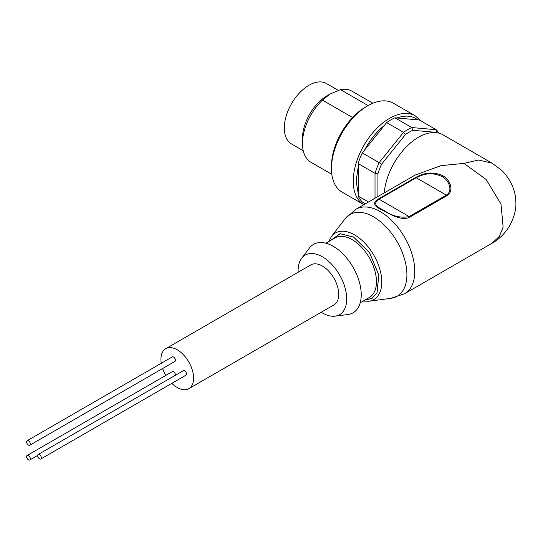 <?xml version="1.0" encoding="UTF-8"?>
<svg xmlns="http://www.w3.org/2000/svg" width="543" height="543" viewBox="0 0 543 543"><rect width="100%" height="100%" fill="white"/><g stroke="black" fill="none" stroke-linecap="round" stroke-linejoin="round"><path stroke-width="0.81" d="M330.388 240.583L340.223 233.721L353.608 237.128L369.511 252.651L378.749 274.873L377.059 292.725L372.023 298.311L364.767 300.13M364.692 300.177L371.982 298.399L377.066 292.826L378.797 274.948L369.559 252.658L353.608 237.087L340.162 233.68L330.314 240.63M377.921 196.552L377.921 173.679L375.016 173.326L358.136 163.579L358.326 165.948L356.147 181.199L358.326 193.939L358.136 196.077A50.289 29.03 120 0 0 362.276 201.969L365.405 203.774M188.821 388.679L333.952 304.888A23.091 13.331 -120 0 0 337.488 286.385A23.091 13.331 -120 0 0 322.406 266.036A23.091 13.331 -120 0 0 310.861 264.896L165.73 348.687A23.091 13.331 60 0 1 177.276 349.828A23.091 13.331 60 0 1 192.358 370.177A23.091 13.331 60 0 1 188.821 388.679A23.091 13.331 60 0 1 177.276 387.539A23.091 13.331 60 0 1 171.853 383.338M321.218 312.239A34.379 19.847 -120 0 0 322.406 312.958A34.379 19.847 -120 0 0 335.058 316.162A34.379 19.847 -120 0 0 345.81 290.817A34.379 19.847 -120 0 0 322.406 256.819A34.379 19.847 -120 0 0 301.65 258.292A34.379 19.847 -120 0 0 298.127 272.247M335.058 316.162L347.832 314.546A39.51 22.813 -120 0 0 360.192 285.414A39.51 22.813 -120 0 0 333.293 246.346A39.51 22.813 -120 0 0 309.435 248.042L301.65 258.292M463.912 163.389L478.587 160.015L492.101 163.178L501.06 169.789C512.185 180.378 515.965 193.254 515.85 202.369C516.339 209.272 514.187 217.241 509.395 226.268C504.596 233.843 498.834 239.483 492.107 243.203L499.39 236.32L503.123 227.069L501.019 204.127L486.175 179.509L463.912 163.389L440.93 165.669L415.164 175.05L355.936 209.245A48.748 28.141 -120 0 1 380.31 211.655A48.748 28.141 -120 0 1 412.157 254.613A48.748 28.141 -120 0 1 404.684 293.675L391.008 298.311A47.214 27.259 -120 0 0 405.648 263.436A47.214 27.259 -120 0 0 373.523 216.827A47.214 27.259 -120 0 0 345.083 218.768L355.936 209.245M442.613 175.681C450.079 179.366 454.613 191.014 446.964 195.69L409.809 217.139C402.044 221.354 389.989 214.247 382.727 210.263C373.706 206.394 372.26 202.641 378.39 199.003L415.544 177.547C424.836 172.253 433.864 171.629 442.613 175.681M492.101 163.178L442.932 134.793A48.748 28.141 120 0 0 418.558 137.209A48.748 28.141 120 0 0 384.254 192.894M393.417 103.245A51.313 29.627 120 0 0 367.76 105.783A51.313 29.627 120 0 0 331.474 168.629A51.313 29.627 120 0 0 342.104 192.12L363.851 204.677A51.313 29.627 120 0 1 353.249 181.199A51.313 29.627 120 0 1 375.647 129.56A51.313 29.627 120 0 1 415.185 115.808L393.417 103.245M367.76 105.783L365.582 107.039A48.232 27.849 120 0 0 331.474 166.117L331.474 168.629M352.57 117.532L322.413 100.122A41.051 23.702 120 0 0 302.451 143.488A41.051 23.702 120 0 0 310.956 162.282L331.841 174.344M322.413 100.122L330.029 94.054L340.542 89.656L368.12 105.58M302.451 143.488L302.451 138.465A34.895 20.145 120 0 1 327.124 95.731L330.029 94.054M338.296 90.382L326.431 83.527A34.895 20.145 120 0 0 299.539 92.873A34.895 20.145 120 0 0 284.308 127.992A34.895 20.145 120 0 0 291.537 143.963L303.218 150.71M165.771 375.43A23.091 13.331 60 0 1 162.615 368.527M161.285 363.274A23.091 13.331 60 0 1 165.73 348.687M446.964 195.69L446.305 195.12C453.439 190.817 448.898 180.018 441.798 176.475C433.402 172.525 424.877 172.952 416.209 177.744L415.544 177.547M378.39 199.003L379.055 199.2C373.435 202.682 374.935 206.299 383.541 210.06C391.937 216.114 400.469 218.286 409.15 216.576L409.809 217.139M377.921 173.679A48.232 27.849 -60 0 1 381.6 164.196L405.445 134.535A48.232 27.849 -60 0 1 412.802 130.286L436.647 132.417A48.232 27.849 -60 0 1 436.952 132.73M438.961 133.15A50.289 29.03 -60 0 0 436.185 129.729L436.647 132.417M405.445 134.535L403.53 132.336A50.289 29.03 -60 0 1 411.811 127.551L394.931 117.804L419.305 119.983L436.185 129.729L411.811 127.551L412.802 130.286M375.016 198.229L375.016 173.326A50.289 29.03 -60 0 1 379.157 162.656L362.276 152.909L386.643 122.589L403.53 132.336L379.157 162.656L381.6 164.196M358.136 196.077L368.439 202.023M358.326 165.948L358.326 193.939M394.931 117.804A50.289 29.03 120 0 0 386.643 122.589M417.805 119.942C412.259 115.578 405.261 114.953 396.811 118.069M362.276 152.909A50.289 29.03 120 0 0 358.136 163.579M385.15 124.802C376.706 131.44 369.702 140.148 364.156 150.92M372.892 103.245L352 91.183A41.051 23.702 120 0 0 340.542 89.656M39.51 458.862A2.606 1.507 -120 0 0 40.813 458.991A2.606 1.507 -120 0 0 41.214 456.901A2.606 1.507 -120 0 0 39.51 454.6A2.606 1.507 -120 0 0 38.207 454.471A2.606 1.507 -120 0 0 37.806 456.561A2.606 1.507 -120 0 0 39.51 458.862M40.813 458.991L185.95 375.199A2.606 1.507 -120 0 0 186.351 373.109A2.606 1.507 -120 0 0 184.647 370.808A2.606 1.507 -120 0 0 183.344 370.679L38.207 454.471M28.453 459.846A2.606 1.507 -120 0 0 29.756 459.975A2.606 1.507 -120 0 0 30.157 457.885A2.606 1.507 -120 0 0 28.453 455.591A2.606 1.507 -120 0 0 27.15 455.462A2.606 1.507 -120 0 0 26.75 457.552A2.606 1.507 -120 0 0 28.453 459.846M175.416 375.261A2.606 1.507 -120 0 0 173.584 371.799A2.606 1.507 -120 0 0 172.28 371.67L27.15 455.462M28.453 445.104A2.606 1.507 -120 0 0 29.756 445.233A2.606 1.507 -120 0 0 30.157 443.142A2.606 1.507 -120 0 0 28.453 440.848A2.606 1.507 -120 0 0 27.15 440.712A2.606 1.507 -120 0 0 26.75 442.803A2.606 1.507 -120 0 0 28.453 445.104M29.756 445.233L174.894 361.441A2.606 1.507 -120 0 0 175.287 359.351A2.606 1.507 -120 0 0 173.584 357.05A2.606 1.507 -120 0 0 172.28 356.921L27.15 440.712M360.219 302.756L369.349 297.489A34.379 19.847 -120 0 0 374.616 269.939A34.379 19.847 -120 0 0 352.156 239.639A34.379 19.847 -120 0 0 334.97 237.943L325.841 243.21M363.124 301.08L368.846 301.25A38.438 22.188 -120 0 0 380.758 272.857A38.438 22.188 -120 0 0 354.606 234.915A38.438 22.188 -120 0 0 331.461 236.497L328.746 241.533M379.055 199.2L416.209 177.744L446.305 195.12L409.15 216.576L379.055 199.2M368.846 301.25L391.008 298.311M492.134 243.189L404.684 293.675M331.461 236.497L345.083 218.768M420.92 120.913L415.185 115.808M29.756 459.975L37.684 455.401"/></g></svg>
